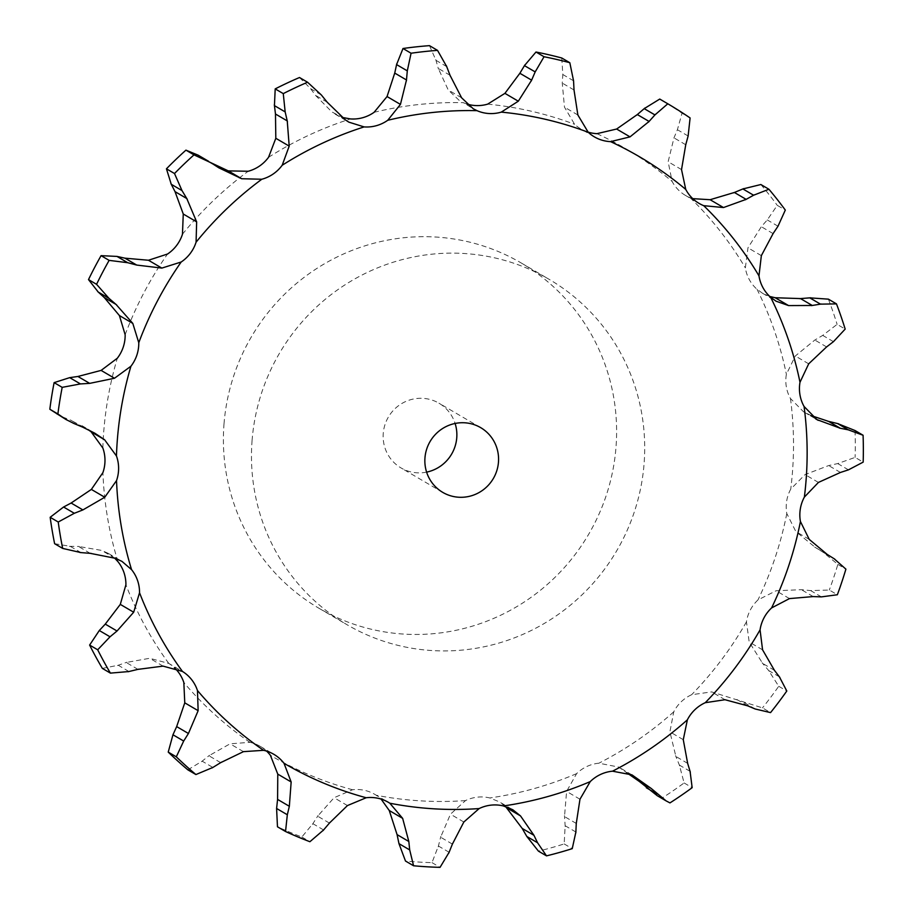 <?xml version="1.0" encoding="UTF-8"?>
<svg xmlns="http://www.w3.org/2000/svg" width="913" height="913" viewBox="0 0 913 913"><rect width="100%" height="100%" fill="white"/><g stroke="black" fill="none" stroke-linecap="round" stroke-linejoin="round"><path stroke-width="0.68" stroke-dasharray="4.57 3.42" d="M561.757 57.998L562.83 74.524L562.248 83.094L564.485 107.163L574.608 124.305A36.805 35.949 -59.6 0 0 580.748 128.87L594.374 136.859M466.874 103.991A36.805 35.949 -59.6 0 1 463.382 102.678L473.242 108.761M137.954 669.366L126.188 662.473L149.686 658.284L168.814 663.454A36.805 35.949 -59.6 0 1 174.474 667.791M220.672 762.652L208.906 755.759L230.065 743.81L249.957 742.337A36.805 35.949 -59.6 0 1 260.239 746.355A36.805 35.949 -59.6 0 1 261.323 747.017A36.805 35.949 -59.6 0 1 266.596 751.114M329.41 823.081L317.644 816.188L334.078 797.722L352.566 789.756A36.805 35.949 -59.6 0 1 364.892 790.418A36.805 35.949 -59.6 0 1 374.729 794.333A36.805 35.949 -59.6 0 1 376.202 795.246L381.098 799.092M452.392 844.114L440.625 837.221L450.451 814.179L465.527 800.587A36.805 35.949 -59.6 0 1 477.488 797.152A36.805 35.949 -59.6 0 1 489.802 797.962L499.206 801.785L512.798 809.74M576.274 823.458L564.508 816.564L566.596 791.4L576.605 773.642A36.805 35.949 -59.6 0 1 586.888 766.486A36.805 35.949 -59.6 0 1 598.882 763.2L618.603 767.046L626.717 772.706M687.649 763.359L675.882 756.466L669.902 731.849L673.748 711.843A36.805 35.949 -59.6 0 1 681.246 701.743A36.805 35.949 -59.6 0 1 691.62 694.725L711.626 691.894L762.481 707.883L770.549 712.608M774.429 670.325L762.663 663.431L749.185 641.987L746.446 621.89A36.805 35.949 -59.6 0 1 750.349 609.941A36.805 35.949 -59.6 0 1 757.973 599.932L776.096 590.757L801.409 589.684L810.664 590.597L829.301 590.026L837.358 594.751M827.235 554.442L815.469 547.549L795.851 531.549L786.801 513.528A36.805 35.949 -59.6 0 1 786.686 501.02A36.805 35.949 -59.6 0 1 790.738 489.128L805.038 474.589L828.684 465.562L837.723 463.576L855.104 457.402L863.173 462.126M811.543 415.723L803.486 411.74L790.464 398.502A36.805 35.949 -59.6 0 1 786.333 386.804A36.805 35.949 -59.6 0 1 786.378 374.296L795.314 355.99L814.83 340.035L822.727 335.391L837.107 324.366L845.176 329.091M769.762 296.463L762.481 293.233L757.014 289.284A36.805 35.949 -59.6 0 1 749.333 279.64A36.805 35.949 -59.6 0 1 745.35 267.886L747.975 247.8L761.328 226.709L767.274 219.93L777.26 205.345L785.317 210.07M692.75 198.646L690.091 197.687A36.805 35.949 -59.6 0 1 685.48 195.428A36.805 35.949 -59.6 0 1 679.683 191.171A36.805 35.949 -59.6 0 1 672.116 181.436L668.145 161.749L673.977 137.852L677.4 129.726L682.034 113.223L690.102 117.948M588.018 132.088A36.805 35.949 -59.6 0 1 584.936 130.958A36.805 35.949 -59.6 0 1 580.748 128.87M252.091 440.306A200.084 195.416 120.4 0 0 346.94 624.663A200.084 195.416 120.4 0 0 616.697 550.813A200.084 195.416 120.4 0 0 549.227 279.389A200.084 195.416 120.4 0 0 252.091 440.306M577.872 115.004L564.485 107.163M574.015 89.988L562.248 83.094M573.558 80.812L562.83 74.524M450.018 75.277L438.263 68.384L448.226 89.965L459.627 100.784M429.475 45.65L435.992 60.338L446.719 66.626M435.763 59.539L438.491 69.194M659.745 99.061A411.546 401.937 -59.6 0 1 682.034 113.223M681.532 169.59L668.145 161.749M345.342 119.843L331.967 112.002L343.026 117.572M299.498 77.514L310.614 88.675L315.43 95.306L331.967 112.002M760.871 184.529A411.546 401.937 -59.6 0 1 777.26 205.345M761.351 255.64L747.975 247.8M198.189 155.187L211.029 162.788M828.399 299.156A411.546 401.937 -59.6 0 1 837.107 324.366M808.69 363.831L795.314 355.99M855.025 430.525A411.546 401.937 -59.6 0 1 855.104 457.402M818.425 482.429L805.038 474.589M56.469 413.943L74.033 423.541M82.638 427.136L70.872 420.242L88.047 429.578M62.563 416.956L71.636 420.539M834.117 558.733L823.389 552.456L837.849 564.405A411.546 401.937 -59.6 0 1 829.301 590.026M824.188 552.947L814.681 547.058M789.483 598.597L776.096 590.757M779.394 676.83L768.666 670.553L778.732 686.279A411.546 401.937 -59.6 0 1 762.481 707.883M769.271 671.26L762.07 662.724M90.216 553.335L78.45 546.442L101.663 550.413L108.396 553.438L114.661 558.128M69.399 546.305L79.283 546.465M54.62 543.692L70.221 546.316L80.949 552.593M725.013 699.735L711.626 691.894M690.08 771.337L679.363 765.06L684.099 782.955A411.546 401.937 -59.6 0 1 661.891 798.179L657.234 795.691M679.717 765.916L675.54 755.61M117.446 665.531L126.987 662.199M102.347 668.396L118.234 665.246L128.961 671.534M631.99 774.886L618.603 767.046M575.875 832.017L565.147 825.729L564.177 843.932A411.546 401.937 -59.6 0 1 538.442 851.144M505.597 806.556L499.206 801.785M565.215 826.653L564.451 815.651M201.476 761.704L209.591 755.222M187.838 769.83L202.15 761.168L212.877 767.445M449.128 852.286L438.4 846.009L431.986 862.625A411.546 401.937 -59.6 0 1 405.498 861.039M438.194 846.887L440.853 836.342M323.601 829.963L312.874 823.674L301.838 837.004A411.546 401.937 -59.6 0 1 277.472 826.79M312.406 824.428L318.135 815.446M224.016 423.849A200.084 195.416 -59.6 0 1 521.152 262.944A200.084 195.416 -59.6 0 1 588.611 534.356A200.084 195.416 -59.6 0 1 318.865 608.206A200.084 195.416 -59.6 0 1 224.016 423.849M685.743 144.745L673.977 137.852M688.128 136.003L677.4 129.726M327.196 102.199L315.43 95.306M321.342 94.963L310.614 88.675M773.083 233.602L761.328 226.709M778.002 226.219L767.274 219.93M218.846 167.832L207.08 160.939M826.596 346.929L814.83 340.035M833.443 341.667L822.727 335.391M840.451 472.455L828.684 465.562M848.451 469.853L837.723 463.576M837.849 564.405L845.906 569.13M813.175 596.577L801.409 589.684M821.392 596.885L810.664 590.597M778.732 686.279L786.801 691.004M747.701 705.84L735.935 698.947M755.188 708.99L744.46 702.702M661.891 798.179L669.959 802.904M684.099 782.955L692.157 787.679M564.177 843.932L572.246 848.656M431.986 862.625L440.055 867.35M301.838 837.004L309.906 841.718M426.611 472.124A37.513 36.646 -59.6 0 1 401.047 467.947A37.513 36.646 -59.6 0 1 383.255 433.378A37.513 36.646 -59.6 0 1 438.97 403.204A37.513 36.646 -59.6 0 1 455.108 423.461M487.668 104.139A351.516 343.322 -59.6 0 1 574.608 124.305M374.102 112.31A351.516 343.322 -59.6 0 1 463.382 102.678M268.548 157.298A351.516 343.322 -59.6 0 1 350.501 118.93M182.463 234.219A351.516 343.322 -59.6 0 1 248.199 171.256M125.149 334.74A351.516 343.322 -59.6 0 1 167.547 254.019M102.838 447.986A351.516 343.322 -59.6 0 1 103.751 431.427A351.516 343.322 -59.6 0 1 117.309 358.238M117.937 561.655A351.516 343.322 -59.6 0 1 102.907 472.626M168.814 663.454A351.516 343.322 -59.6 0 1 125.914 584.777M249.957 742.337A351.516 343.322 -59.6 0 1 183.833 682.536M352.566 789.756A351.516 343.322 -59.6 0 1 270.396 755.325M465.527 800.587A351.516 343.322 -59.6 0 1 376.202 795.246M576.605 773.642A351.516 343.322 -59.6 0 1 489.802 797.962M673.748 711.843A351.516 343.322 -59.6 0 1 598.882 763.2M746.446 621.89A351.516 343.322 -59.6 0 1 691.62 694.725M786.801 513.528A351.516 343.322 -59.6 0 1 757.973 599.932M790.464 398.502A351.516 343.322 -59.6 0 1 790.738 489.128M757.014 289.284A351.516 343.322 -59.6 0 1 786.378 374.296M690.091 197.687A351.516 343.322 -59.6 0 1 745.35 267.886M596.942 133.663A351.516 343.322 -59.6 0 1 672.116 181.436M461.613 97.805L448.226 89.965M815.617 418.816L804.844 412.505M809.238 539.389L795.851 531.549M762.572 649.828L749.185 641.987M115.049 558.254L101.663 550.413M683.278 739.69L669.902 731.849M163.073 666.125L149.686 658.284M579.972 799.24L566.596 791.4M243.451 751.65L230.065 743.81M463.838 822.02L450.451 814.179M347.454 805.563L334.078 797.722M335.299 114.228L348.789 122.125M685.48 195.428L699.107 203.405M762.481 293.233L776.096 301.21M803.486 411.74L816.907 419.603M108.396 553.438L121.943 561.369M168.118 663.032L181.744 671.021M260.239 746.355L273.866 754.332M374.729 794.333L388.356 802.31M318.865 608.206L346.94 624.663M521.152 262.944L549.227 279.389M82.01 425.686L94.861 433.219M480.672 427.638L438.97 403.204M442.748 492.381L401.047 467.947"/><path stroke-width="1.37" d="M535.988 52.018L524.45 65.622L535.178 71.91L544.045 56.743A411.546 401.937 -59.6 0 1 569.826 62.723L561.757 57.998A411.546 401.937 -59.6 0 0 535.988 52.018L544.045 56.743M531.263 80.983L535.532 71.088M524.918 64.869L519.417 74.033M501.294 112.116A351.516 343.322 -59.6 0 1 588.223 132.282A36.805 35.949 -59.6 0 0 594.374 136.859A36.805 35.949 -59.6 0 0 598.551 138.947A36.805 35.949 -59.6 0 0 610.569 141.641A351.516 343.322 -59.6 0 1 685.743 189.413A36.805 35.949 -59.6 0 0 693.298 199.148A36.805 35.949 -59.6 0 0 699.107 203.405A36.805 35.949 -59.6 0 0 703.718 205.676A351.516 343.322 -59.6 0 1 758.977 275.863A36.805 35.949 -59.6 0 0 762.948 287.629A36.805 35.949 -59.6 0 0 770.64 297.261A351.516 343.322 -59.6 0 1 799.993 382.273A36.805 35.949 -59.6 0 0 799.959 394.781A36.805 35.949 -59.6 0 0 804.079 406.49A351.516 343.322 -59.6 0 1 804.364 497.106A36.805 35.949 -59.6 0 0 800.313 509.009A36.805 35.949 -59.6 0 0 800.427 521.506A351.516 343.322 -59.6 0 1 771.599 607.921A36.805 35.949 -59.6 0 0 763.964 617.918A36.805 35.949 -59.6 0 0 760.061 629.867A351.516 343.322 -59.6 0 1 705.247 702.702A36.805 35.949 -59.6 0 0 694.873 709.721A36.805 35.949 -59.6 0 0 687.375 719.821A351.516 343.322 -59.6 0 1 612.509 771.188A36.805 35.949 -59.6 0 0 600.514 774.464A36.805 35.949 -59.6 0 0 590.22 781.619A351.516 343.322 -59.6 0 1 503.428 805.951A36.805 35.949 -59.6 0 0 491.114 805.129A36.805 35.949 -59.6 0 0 479.154 808.564A351.516 343.322 -59.6 0 1 389.828 803.223A36.805 35.949 -59.6 0 0 388.356 802.31A36.805 35.949 -59.6 0 0 378.518 798.396A36.805 35.949 -59.6 0 0 366.193 797.745A351.516 343.322 -59.6 0 1 284.011 763.302A36.805 35.949 -59.6 0 0 274.95 754.994A36.805 35.949 -59.6 0 0 273.866 754.332A36.805 35.949 -59.6 0 0 263.572 750.315A351.516 343.322 -59.6 0 1 197.459 690.525A36.805 35.949 -59.6 0 0 191.616 679.626A36.805 35.949 -59.6 0 0 182.44 671.432A351.516 343.322 -59.6 0 1 139.541 592.754A36.805 35.949 -59.6 0 0 137.543 580.451A36.805 35.949 -59.6 0 0 131.563 569.644A351.516 343.322 -59.6 0 1 116.533 480.603A36.805 35.949 -59.6 0 0 118.61 468.232A36.805 35.949 -59.6 0 0 116.453 455.964A351.516 343.322 -59.6 0 1 117.378 439.415A351.516 343.322 -59.6 0 1 130.936 366.227A36.805 35.949 -59.6 0 0 136.859 355.123A36.805 35.949 -59.6 0 0 138.776 342.729A351.516 343.322 -59.6 0 1 181.173 262.008A36.805 35.949 -59.6 0 0 190.303 253.38A36.805 35.949 -59.6 0 0 196.078 242.196A351.516 343.322 -59.6 0 1 261.814 179.245A36.805 35.949 -59.6 0 0 273.158 174.018A36.805 35.949 -59.6 0 0 282.174 165.276A351.516 343.322 -59.6 0 1 364.127 126.907A36.805 35.949 -59.6 0 0 376.453 125.663A36.805 35.949 -59.6 0 0 387.728 120.288A351.516 343.322 -59.6 0 1 477.008 110.667A36.805 35.949 -59.6 0 0 488.98 113.532A36.805 35.949 -59.6 0 0 501.294 112.116L518.31 101.195L531.628 80.161L519.862 73.268L504.923 93.354L487.668 104.139A36.805 35.949 -59.6 0 1 475.353 105.543A36.805 35.949 -59.6 0 1 466.874 103.991M588.223 132.282L577.872 115.004L574.015 89.988L573.558 80.812L569.826 62.723M387.728 120.288L400.442 104.402L406.49 79.967L394.724 73.074L387.055 96.55L374.102 112.31A36.805 35.949 -59.6 0 1 362.826 117.674A36.805 35.949 -59.6 0 1 350.501 118.93L343.026 117.572M282.174 165.276L289.204 146.126L287.241 120.904L275.475 114.011L275.817 138.285L268.548 157.298A36.805 35.949 -59.6 0 1 259.532 166.04A36.805 35.949 -59.6 0 1 248.199 171.256L228.296 170.891L241.683 178.731L218.846 167.832L211.017 162.776L228.296 170.891M196.078 242.196L196.649 221.87L186.788 198.532L175.022 191.639L183.262 214.019L182.463 234.219A36.805 35.949 -59.6 0 1 176.677 245.392A36.805 35.949 -59.6 0 1 167.547 254.019L148.465 260.251L161.852 268.091L136.71 265.067L127.694 262.704L109.138 260.376A411.546 401.937 -59.6 0 0 96.561 284.32L108.978 298.346L98.25 292.057L88.504 279.595A411.546 401.937 -59.6 0 1 101.081 255.651L116.978 256.416L124.944 258.174L148.465 260.251M138.776 342.729L132.796 323.396L116.031 304.428L104.265 297.535L119.409 315.556L125.149 334.74A36.805 35.949 -59.6 0 1 123.232 347.145A36.805 35.949 -59.6 0 1 117.309 358.238L101.115 370.404L114.49 378.256L89.691 383.369L80.424 383.928L62.187 387.352A411.546 401.937 -59.6 0 0 57.896 413.966L65.998 419.524L74.033 423.541M88.047 429.578L91.197 431.895L102.838 447.986A36.805 35.949 -59.6 0 1 104.984 460.255A36.805 35.949 -59.6 0 1 102.907 472.626L91.368 489.414L104.755 497.254L82.889 509.922L74.307 513.289L58.227 522.019A411.546 401.937 -59.6 0 0 62.677 548.416L80.949 552.593M114.661 558.128L117.937 561.655A36.805 35.949 -59.6 0 1 123.928 572.474A36.805 35.949 -59.6 0 1 125.914 584.777L120.299 604.383L133.686 612.224L117.035 631.009L110.028 636.795L97.691 649.794A411.546 401.937 -59.6 0 0 110.405 673.121L128.961 671.534M174.474 667.791A36.805 35.949 -59.6 0 1 177.989 671.637A36.805 35.949 -59.6 0 1 183.833 682.536L184.768 702.839L198.144 710.679L188.432 733.493L183.684 741.048L176.3 756.82A411.546 401.937 -59.6 0 0 195.907 774.555L212.877 767.445M266.596 751.114A36.805 35.949 -59.6 0 1 270.396 755.325L277.78 774.121L291.156 781.962L289.341 806.293L287.321 814.761L285.541 831.515A411.546 401.937 -59.6 0 0 309.906 841.718L323.601 829.963M610.569 141.641L630.027 136.87L649.086 121.452L637.32 114.559L616.64 129.03L596.942 133.663A36.805 35.949 -59.6 0 1 588.018 132.088M477.008 110.667L473.242 108.761L461.613 97.805L450.018 75.277M437.532 50.375L429.475 45.65A411.546 401.937 -59.6 0 0 402.998 48.503L396.573 64.583L407.301 70.872L411.067 53.228A411.546 401.937 -59.6 0 1 437.532 50.375L446.719 66.626M396.767 63.739L394.553 73.93M667.802 103.785L659.745 99.061L644.213 108.636L654.941 114.924L667.802 103.785A411.546 401.937 -59.6 0 1 690.102 117.948L688.128 136.003L685.743 144.745L681.532 169.59L685.743 189.413M644.909 108.042L636.646 115.152M364.127 126.907L348.789 122.125L345.342 119.843L327.196 102.199L321.342 94.963L307.567 82.238A411.546 401.937 -59.6 0 0 283.27 93.617L285.164 111.9L274.436 105.623L275.201 88.892A411.546 401.937 -59.6 0 1 299.498 77.514L307.567 82.238M703.718 205.676L723.495 207.548L746.149 199.365L734.383 192.472L710.109 199.707L692.75 198.646M274.334 104.79L275.578 114.855M768.929 189.253L760.871 184.529L742.885 188.945L753.613 195.234L768.929 189.253A411.546 401.937 -59.6 0 1 785.317 210.07L778.002 226.219L773.083 233.602L761.351 255.64L758.977 275.863M743.741 188.592L733.538 192.837M261.814 179.245L241.683 178.731M770.64 297.261L776.096 301.21L788.581 305.581L812.273 305.478L800.507 298.585L775.194 297.741L769.762 296.463M208.541 161.259L198.189 155.187L185.932 150.143A411.546 401.937 -59.6 0 0 166.44 168.814L171.267 184.289L181.995 190.566L174.509 173.527A411.546 401.937 -59.6 0 1 194.001 154.868L211.017 162.776M170.891 183.559L175.41 192.381M836.468 303.881L828.399 299.156L809.763 297.855L820.49 304.143L836.468 303.881A411.546 401.937 -59.6 0 1 845.176 329.091L833.443 341.667L826.596 346.929L808.69 363.831L799.993 382.273M810.698 297.786L799.594 298.665M181.173 262.008L161.852 268.091M804.079 406.49L816.907 419.603L840.314 428.265L828.548 421.372L811.543 415.723M97.657 291.509L104.869 298.095M863.082 435.25L855.025 430.525L837.598 423.564L848.325 429.852L863.082 435.25A411.546 401.937 -59.6 0 1 863.173 462.126L848.451 469.853L840.451 472.455L818.425 482.429L804.364 497.106M838.511 423.792L827.657 421.155M130.936 366.227L114.49 378.256M800.427 521.506L809.238 539.389L827.235 554.442M80.424 383.928L69.696 377.64L54.118 382.627A411.546 401.937 -59.6 0 0 49.827 409.241L65.998 419.524M69.696 377.64L77.925 376.476L101.115 370.404M771.599 607.921L789.483 598.597L813.175 596.577L821.392 596.885L837.358 594.751A411.546 401.937 -59.6 0 0 845.906 569.13L834.117 558.733M116.453 455.964L104.584 439.735L94.861 433.219L82.638 427.136M760.061 629.867L762.572 649.828L774.429 670.325M116.533 480.603L104.755 497.254M62.677 548.416L54.62 543.692A411.546 401.937 -59.6 0 1 50.169 517.294L63.579 507.012L71.123 503.029L91.368 489.414M705.247 702.702L725.013 699.735L747.701 705.84L755.188 708.99L770.549 712.608A411.546 401.937 -59.6 0 0 786.801 691.004L779.394 676.83M131.563 569.644L121.943 561.369L115.049 558.254L90.216 553.335M687.375 719.821L683.278 739.69L687.649 763.359M139.541 592.754L133.686 612.224M612.509 771.188L631.99 774.886L651.14 788.398L666.113 800.884L657.234 795.691L639.374 781.505L626.717 772.706M110.405 673.121L102.347 668.396A411.546 401.937 -59.6 0 1 89.622 645.069L99.3 630.518L105.269 624.115L120.299 604.383M182.44 671.432L163.073 666.125L137.954 669.366M590.22 781.619L579.972 799.24L576.274 823.458M197.459 690.525L198.144 710.679M503.428 805.951L512.798 809.74L520.513 815.914L533.957 835.315L537.552 842.756L546.51 855.869L538.442 851.144L526.824 836.468L522.19 828.422L505.597 806.556M195.907 774.555L187.838 769.83A411.546 401.937 -59.6 0 1 168.232 752.095L172.956 734.771L176.666 726.6L184.768 702.839M520.513 815.914L507.126 808.073M263.572 750.315L243.451 751.65L220.672 762.652M479.154 808.564L463.838 822.02L452.392 844.114M284.011 763.302L291.156 781.962M389.828 803.223L402.644 818.356L408.83 841.501L409.697 849.935L413.566 865.764L405.498 861.039L398.97 843.646L397.075 834.608L389.258 810.516L381.098 799.092M285.541 831.515L277.472 826.79L276.593 808.473L277.586 799.4L277.78 774.121M402.644 818.356L389.258 810.516M366.193 797.745L347.454 805.563L329.41 823.081M450.349 76.144L446.377 65.747M406.399 80.88L407.381 69.959M648.492 122.102L655.523 114.262M287.435 121.806L284.947 110.998M745.396 199.776L754.355 194.811M187.256 199.319L181.504 189.767M811.452 305.604L821.301 304.006M116.727 305.033L108.27 297.729M839.515 428.106L849.124 430M73.166 423.176L83.482 427.489M826.539 554.008L834.802 559.167M773.927 669.663L779.885 677.48M91.129 553.404L80.013 552.525M666.113 800.884L669.959 802.904A411.546 401.937 -59.6 0 0 692.157 787.679L690.08 771.337M687.398 762.549L690.319 772.136M138.844 669.149L128.048 671.74M575.875 832.017L572.246 848.656A411.546 401.937 -59.6 0 1 546.51 855.869M576.308 822.59L575.829 832.873M221.448 762.172L212.09 767.924M449.128 852.286L440.055 867.35A411.546 401.937 -59.6 0 1 413.566 865.764M452.711 843.292L448.797 853.107M329.992 822.396L323.008 830.647M424.967 457.812A37.513 36.646 -59.6 0 1 480.672 427.638A37.513 36.646 -59.6 0 1 493.328 478.526A37.513 36.646 -59.6 0 1 442.748 492.381A37.513 36.646 -59.6 0 1 424.967 457.812M402.998 48.503L411.067 53.228M275.201 88.892L283.27 93.617M166.44 168.814L174.509 173.527M185.932 150.143L194.001 154.868M136.71 265.067L124.944 258.174M88.504 279.595L96.561 284.32M127.694 262.704L116.978 256.416M101.081 255.651L109.138 260.376M89.691 383.369L77.925 376.476M49.827 409.241L57.896 413.966M54.118 382.627L62.187 387.352M82.889 509.922L71.123 503.029M50.169 517.294L58.227 522.019M74.307 513.289L63.579 507.012M117.035 631.009L105.269 624.115M651.14 788.398L639.374 781.505M657.04 794.013L646.313 787.725M89.622 645.069L97.691 649.794M110.028 636.795L99.3 630.518M188.432 733.493L176.666 726.6M533.957 835.315L522.19 828.422M537.552 842.756L526.824 836.468M168.232 752.095L176.3 756.82M183.684 741.048L172.956 734.771M289.341 806.293L277.586 799.4M408.83 841.501L397.075 834.608M409.697 849.935L398.97 843.646M287.321 814.761L276.593 808.473M455.108 423.461A37.513 36.646 -59.6 0 1 426.611 472.124M518.31 101.195L504.923 93.354M630.027 136.87L616.64 129.03M400.442 104.402L387.055 96.55M723.495 207.548L710.109 199.707M289.204 146.126L275.817 138.285M788.581 305.581L775.194 297.741M196.649 221.87L183.262 214.019M818.231 420.345L815.617 418.816M132.796 323.396L119.409 315.556M104.584 439.735L91.197 431.895"/></g></svg>
